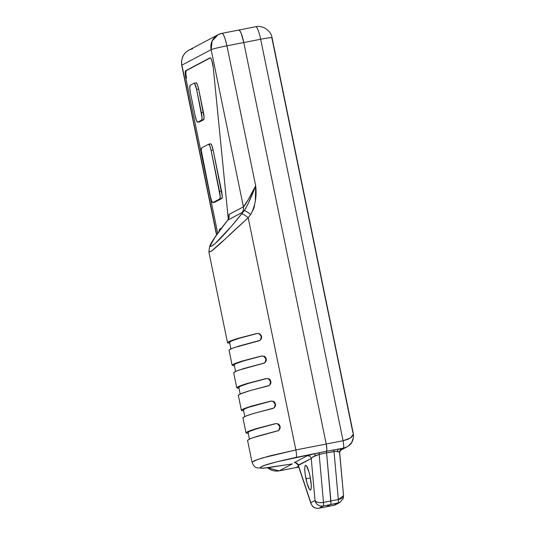<?xml version="1.0" encoding="UTF-8"?>
<svg xmlns="http://www.w3.org/2000/svg" width="535" height="535" viewBox="0 0 535 535"><rect width="100%" height="100%" fill="white"/><g stroke="black" fill="none" stroke-linecap="round" stroke-linejoin="round"><path stroke-width="0.8" d="M333.7 505.354A6.982 1.251 -101 0 0 333.773 505.354A6.982 1.251 -101 0 0 333.833 505.328L326.417 506.779L333.833 505.328L338 503.121L330.583 504.572L326.417 506.779L330.583 504.572L330.958 503.455L326.584 452.898A3.491 0.622 79 0 1 326.651 451.219L326.832 448.504L326.203 444.023L243.793 42.532L241.131 33.223L239.78 30.662L238.684 30.087A13.97 2.494 79 0 1 238.811 30.04A13.97 2.494 79 0 1 243.793 42.532L260.652 39.242L343.069 440.733L347.944 439.295L351.522 437.229L353.24 434.835L353.294 433.531L272.034 37.651A13.97 0.742 168.4 0 0 260.652 39.242A13.97 0.742 -11.6 0 1 272.034 37.651A13.97 0.742 -11.6 0 1 271.84 37.825L352.853 432.487M353.347 434.072L350.485 437.991L343.069 440.733L295.855 449.948A6.982 1.251 79 0 1 296.109 457.392C276.027 461.738 264.531 464.821 261.622 466.634C258.559 468.232 259.796 469.302 277.652 466.172A6.982 2.561 79.6 0 1 277.491 466.212A6.982 2.561 -100.4 0 0 277.652 466.172L292.311 463.905L290.612 464.206L292.311 463.905L279.23 470.833A13.97 2.494 79 0 1 279.103 470.874L267.661 467.771A13.97 13.723 62.1 0 0 279.23 470.833L298.724 467.028L296.096 467.536L298.47 466.279L296.096 467.536A13.97 2.494 79 0 1 295.962 467.583A13.97 2.494 -101 0 0 296.096 467.536L279.23 470.833L292.311 463.905L267.125 467.804L261.869 468.145L260.298 467.69L261.622 466.634L265.614 465.062L276.99 461.745L313.691 453.954L307.17 455.813L294.283 462.635L295.788 462.829M347.188 446.779L342.306 448.711L339.223 448.972L343.316 448.176L342.106 448.985A3.491 3.431 62.1 0 0 341.263 449.306M353.334 437.683L351.696 442.492L348.178 446.17M255.543 26.797A13.97 2.494 79 0 1 255.67 26.75A13.97 2.494 79 0 1 260.652 39.242L343.069 440.733C343.838 444.893 343.925 447.374 343.316 448.176L347.001 446.879L340.079 450.544M339.551 452.162A3.491 3.457 100.3 0 1 342.306 448.711A3.491 3.457 -79.7 0 0 339.551 452.162L337.404 451.366L334.007 451.453L338.327 499.516C338.508 501.636 338.394 502.84 338 503.121L333.833 505.328A6.982 6.861 62.1 0 0 335.699 504.672L339.865 502.465L343.182 498.627L343.557 495.664L338.327 499.516L330.911 500.967A6.982 1.251 79 0 1 330.583 504.572L339.865 502.465A6.982 6.861 -117.9 0 1 338 503.121A6.982 1.251 -101 0 0 338.327 499.516A6.982 3.437 -5.1 0 0 343.557 495.664L339.551 452.162L335.886 451.293L326.584 452.898L330.911 500.967L338.327 499.516L334.007 451.453L326.584 452.898A3.491 0.622 79 0 1 326.651 451.219L326.832 448.504L326.203 444.023A6.982 1.251 79 0 1 326.651 451.219L343.316 448.176A6.982 1.251 -101 0 0 343.069 440.733L326.203 444.023L243.793 42.532L260.652 39.242A13.97 2.494 -101 0 0 255.67 26.75L238.811 30.04A13.97 2.494 -101 0 1 243.793 42.532L241.131 33.223L239.78 30.662L238.684 30.087M295.46 462.862L294.283 462.635A3.491 3.431 -117.9 0 1 298.356 465.396L310.848 502.713L315.015 500.506C316.466 502.385 319.295 503.02 323.494 502.412L330.911 500.967A6.982 1.251 -101 0 1 330.583 504.572L323.16 506.016C323.561 505.735 323.668 504.532 323.494 502.412L319.168 454.349L312.674 457.091L311.243 458.575L315.015 500.506A6.982 3.437 -5.1 0 0 323.494 502.412L319.168 454.349L326.584 452.898L330.911 500.967L323.494 502.412A6.982 1.251 79 0 1 323.16 506.016A6.982 6.861 -117.9 0 1 315.015 500.506C316.265 504.579 318.987 506.418 323.16 506.016L319 508.223A6.982 6.861 -117.9 0 1 310.848 502.713A6.982 4.059 161.5 0 0 310.975 503.609A6.982 4.059 -18.5 0 1 310.848 502.713L298.356 465.396L311.243 458.575L315.015 500.506L310.848 502.713A6.982 6.861 62.1 0 0 319 508.223A6.982 1.251 79 0 1 318.934 508.25A6.982 1.251 -101 0 0 319 508.223L326.417 506.779L319 508.223L323.16 506.016L330.583 504.572L326.417 506.779A6.982 1.251 79 0 1 326.35 506.799A6.982 1.251 -101 0 0 326.417 506.779L330.583 504.572L330.958 503.455L326.584 452.898A3.491 0.622 79 0 1 326.651 451.219L339.223 448.972L342.106 448.985A3.491 3.431 -117.9 0 0 341.303 449.286C341.049 448.698 340.507 449.774 339.671 452.51L343.557 495.664M337.404 451.366A3.491 2.548 81.7 0 1 339.223 448.972A3.491 2.548 -98.3 0 0 337.404 451.366M334.007 451.453A3.491 0.622 79 0 1 334.074 449.774A3.491 0.622 -101 0 0 334.007 451.453M305.953 478.792A12.572 2.247 79 0 1 305.619 465.356A12.572 2.247 79 0 1 310.099 476.598L308.976 471.977L306.488 465.918L305.505 465.396L304.903 466.754L304.776 469.777L305.144 474.003L307.077 483.413L309.564 489.478L310.547 489.993L311.149 488.636L311.276 485.613L310.099 476.598A12.572 2.247 79 0 1 310.434 490.033A12.572 2.247 79 0 1 305.953 478.792L310.36 477.936L305.953 478.792M228.291 219.116L213.258 67.591L211.86 60.702L210.917 58.395L210.148 57.773L185.618 70.76L185.424 75.535L185.872 78.197L186.548 78.07L185.872 78.197A6.982 1.251 79 0 1 185.618 70.76L210.148 57.773A6.982 1.251 79 0 1 210.208 57.753A6.982 1.251 79 0 1 213.258 67.591L228.291 219.116M247.571 440.425L252.059 462.287L256.954 459.705L269.807 455.88L295.855 449.948L248.186 217.712L250.734 214.488L254.045 207.908L255.349 200.632L255.663 185.779L226.934 45.823A13.97 0.742 168.4 0 0 211.138 49.675L181.927 65.136A13.97 13.723 -117.9 0 1 188.882 50.163A13.97 13.723 62.1 0 0 181.927 65.136A13.97 0.742 168.4 0 0 181.733 65.317A13.97 0.742 -11.6 0 1 181.927 65.136L216.715 234.624L181.927 65.136L211.138 49.675L243.398 206.824L229.027 214.435L228.371 219.149M252.045 462.334L254.392 460.695L262.103 458.034L295.855 449.948A6.982 1.251 -101 0 1 296.109 457.392L326.651 451.219A6.982 1.251 -101 0 0 326.203 444.023L243.793 42.532L326.203 444.023L295.855 449.948L248.186 217.712L229.067 235.206M218.093 34.695L221.951 33.331A13.97 2.494 79 0 1 226.934 45.823L243.793 42.532L226.934 45.823C225.088 37.597 223.389 33.444 221.824 33.377A13.97 13.723 -117.9 0 0 218.093 34.695L212.141 40.981L211.138 49.675L243.398 206.824L247.946 200.157L255.663 185.779L226.934 45.823C218.601 47.495 213.338 48.779 211.138 49.675A13.97 13.723 -117.9 0 1 218.093 34.695L188.882 50.163A13.97 13.723 -117.9 0 1 192.613 48.846M223.924 240.128L210.81 251.617M227.515 342.674L230.197 340.996L237.46 338.515L257.081 333.425L259.776 333.746L261.488 336L261.595 338.16L259.896 340.421L239.005 346.031L231.742 348.512L229.054 350.191M232.143 365.218L234.825 363.539L242.087 361.058L261.709 355.969L264.404 356.29L265.507 357.213L266.256 359.232L266.223 360.704L264.524 362.964L243.632 368.575L236.37 371.056L233.681 372.734M236.771 387.761L239.453 386.089L246.715 383.602L266.336 378.512L269.031 378.834L270.135 379.756L270.884 381.776L270.85 383.247L269.152 385.508L248.26 391.118L240.997 393.599L238.309 395.278M241.399 410.305L244.08 408.633L251.343 406.145L270.964 401.056L273.659 401.377L274.763 402.3L275.512 404.32L275.478 405.791L273.78 408.051L252.888 413.662L245.625 416.143L242.937 417.822M246.026 432.848L248.708 431.177L255.971 428.695L275.592 423.6L278.287 423.927L279.39 424.843L280.139 426.863L280.106 428.334L278.407 430.595L257.516 436.206L250.253 438.687L247.565 440.365M246.06 207.874L244.174 210.71L242.061 212.529L227.689 220.139L214.976 237.246L210.349 245.659L211.385 246.341L215.344 243.338L231.133 226.626L244.167 210.71C245.211 210.623 247.397 211.88 250.734 214.488C255.295 205.641 256.934 196.071 255.663 185.779C251.55 196.8 247.725 205.112 244.167 210.71L242.061 212.529A6.982 6.861 62.1 0 0 243.398 206.824C244.094 207.112 250.835 195.536 255.663 185.779M253.068 192.259L247.591 204.872M208.877 251.958L211.746 250.982L219.477 244.321L248.186 217.712L250.734 214.488A6.982 1.197 -141.7 0 0 244.167 210.71L241.626 213.933A6.982 1.197 38.3 0 1 248.186 217.712A6.982 1.197 -141.7 0 0 241.626 213.933C210.596 252.701 196.887 259.201 227.689 220.139A6.982 6.861 62.1 0 0 229.027 214.435L243.398 206.824A6.982 6.861 -117.9 0 1 242.061 212.529L227.556 220.28M228.371 218.949L229.027 214.435A6.982 6.861 -117.9 0 1 227.689 220.139L218.568 232.036C214.508 237.654 211.753 241.94 210.302 244.883L209.539 246.595L208.891 251.998L227.515 342.734M326.283 506.805A6.982 1.251 -101 0 0 326.35 506.799L333.773 505.354M298.356 465.396A3.491 3.431 62.1 0 0 294.283 462.635L307.17 455.813A3.491 3.431 -117.9 0 1 311.243 458.575L298.095 465.156C296.022 462.889 295.073 462.126 295.246 462.842L296.096 462.775M318.86 508.25A6.982 1.251 -101 0 0 318.934 508.25L326.35 506.799M307.17 455.813L313.691 453.954A3.491 1.545 -103.1 0 1 315.443 455.653C313.162 456.602 311.758 457.572 311.243 458.575A3.491 3.431 62.1 0 0 307.17 455.813M319.234 452.67A3.491 0.622 -101 0 0 319.168 454.349L315.443 455.653A3.491 1.545 76.9 0 0 313.691 453.954L326.651 451.219A3.491 0.622 -101 0 0 326.584 452.898L319.168 454.349A3.491 0.622 79 0 1 319.234 452.67M217.698 233.24L185.872 78.197M279.611 426.375L279.751 427.07L280.139 426.863L279.751 427.07L279.611 426.388L279.999 426.181L280.139 426.863L279.471 429.645L278.173 430.728L252.68 437.77L248.728 439.395L247.585 440.465M276.528 423.733L277.886 424.135M279.056 429.872L279.758 427.084M277.966 430.829L279.049 429.886L277.979 430.822M249.424 439.048L248.079 432.494L249.939 431.13L255.643 429.037L275.171 423.827L258.813 428.067L249.203 431.484L248.079 432.507M247.805 433.39L246.04 432.955L247.183 431.879L251.142 430.254L275.592 423.6L278.287 423.927L279.999 426.181L279.611 426.388L277.859 424.115M243.178 410.847L241.412 410.412L242.556 409.335L246.515 407.71L270.964 401.056L273.659 401.377L275.371 403.637L274.983 403.838L275.124 404.527L275.512 404.32L275.124 404.527L274.983 403.838L275.371 403.637L275.512 404.32L274.843 407.102L273.138 408.406M271.9 401.19L273.231 401.571M275.124 404.527L274.422 407.342L273.352 408.279L274.422 407.342M244.796 416.504L243.452 409.95L245.311 408.579L251.015 406.493L270.543 401.277L248.26 407.416L244.575 408.941L243.452 409.964M270.964 401.056L270.543 401.277L270.964 401.056M242.957 417.922L244.1 416.852L248.053 415.227L254.493 413.187L272.509 408.573M238.55 388.303L236.784 387.868L237.928 386.792L241.887 385.167L266.336 378.512L269.031 378.834L270.743 381.094L270.356 381.294L270.496 381.983L270.884 381.776L270.496 381.983L270.356 381.294L270.743 381.094L270.884 381.776L270.215 384.558L268.51 385.855M267.273 378.646L268.63 379.041M270.496 381.983L269.794 384.792L268.724 385.735M238.824 387.407L240.683 386.036L246.388 383.949L265.915 378.733L249.557 382.98L239.947 386.397L238.824 387.42L240.168 393.961M266.336 378.512L265.915 378.733L266.336 378.512M238.329 395.378L239.473 394.302L249.865 390.644L267.881 386.023M233.922 365.759L232.157 365.318L233.3 364.248L237.259 362.623L261.709 355.969L264.404 356.29L266.116 358.55L265.868 359.433L266.256 359.232L265.868 359.433L265.728 358.751L266.116 358.55L266.256 359.232L265.587 362.014L264.29 363.098L238.797 370.133L234.845 371.758L233.701 372.835M262.645 356.103L264.002 356.497M265.179 362.235L265.875 359.453M265.166 362.248L264.096 363.191L265.166 362.248M234.196 364.863L236.055 363.492L241.76 361.406L261.287 356.19L244.93 360.436L235.32 363.853L234.203 364.877L235.54 371.417M261.709 355.969L261.287 356.19L261.709 355.969M261.1 336.194L261.24 336.889L261.628 336.689L261.24 336.889L261.1 336.207L261.488 336L261.628 336.689L260.96 339.471L259.254 340.768M258.017 333.552L259.348 333.94M259.455 340.655L260.538 339.705L261.247 336.903M260.538 339.705L259.468 340.648M229.568 342.32L231.428 340.949L237.132 338.862L256.66 333.646L240.302 337.893L230.692 341.31L229.575 342.326L230.913 348.873M229.294 343.216L227.529 342.774L228.672 341.704L232.631 340.079L257.081 333.425L259.776 333.746L261.488 336L261.1 336.207L259.361 333.947M229.074 350.291L230.217 349.215L234.169 347.589L258.626 340.935M270.356 381.294L268.603 379.027M263.989 356.491L265.728 358.751M274.983 403.838L273.245 401.578M268.71 385.742L269.794 384.792M186.1 75.408L186.548 78.07A6.982 1.251 79 0 1 186.294 70.627L210.469 57.827L186.294 70.627L185.959 71.382M221.811 198.505L214.903 202.163L212.876 202.558A6.982 1.251 79 0 1 212.816 202.578A6.982 1.251 79 0 1 210.329 196.338L201.909 155.344A6.982 1.251 79 0 1 201.662 147.907L208.57 144.249A6.982 1.251 79 0 1 208.637 144.223A6.982 1.251 79 0 1 211.124 150.469L213.144 150.074L222.212 196.071L221.811 198.505L214.903 202.163L212.876 202.558L219.791 198.9L221.811 198.505A6.982 1.251 -101 0 0 221.564 191.062L219.537 191.456A6.982 1.251 79 0 1 219.791 198.9L221.811 198.505M210.596 143.855L211.82 145.42L213.144 150.074L221.564 191.062L219.537 191.456L211.124 150.469L213.144 150.074A6.982 1.251 -101 0 0 210.656 143.828A6.982 1.251 -101 0 0 210.596 143.855M198.652 89.064L204.076 117.299L203.674 119.733L199.756 121.806L197.736 122.201A6.982 1.251 79 0 1 197.669 122.221A6.982 1.251 79 0 1 195.181 115.975L196.512 120.629L197.736 122.201L201.648 120.128L203.674 119.733A6.982 1.251 -101 0 0 203.42 112.29L201.401 112.684A6.982 1.251 79 0 1 201.648 120.128L203.674 119.733L199.756 121.806L197.736 122.201L201.648 120.128L202.056 117.693L196.633 89.459L198.652 89.064L203.42 112.29L201.401 112.684L196.633 89.459L198.652 89.064A6.982 1.251 -101 0 0 196.164 82.818A6.982 1.251 -101 0 0 196.098 82.838L197.328 84.41L198.652 89.064M219.424 230.859A6.982 1.251 79 0 1 219.832 229.034L221.39 228.204L219.832 229.034L219.43 231.461M208.57 144.249L201.662 147.907L201.26 150.335L210.329 196.338L211.653 200.986L212.876 202.558L219.791 198.9L220.193 196.465L211.124 150.469L209.794 145.814L208.57 144.249M194.078 83.233A6.982 1.251 79 0 1 194.145 83.213A6.982 1.251 79 0 1 196.633 89.459L194.626 83.52L194.078 83.233L190.159 85.306L189.758 87.74L190.413 92.749A6.982 1.251 79 0 1 190.159 85.306L194.078 83.233M190.413 92.749L195.181 115.975L190.413 92.749M272.034 37.651C271.466 31.732 263.528 24.864 255.67 26.75M347.001 446.879C350.492 444.605 352.598 443.214 353.548 436.507L353.294 433.531M298.731 467.048L295.982 467.583M229.06 350.251L232.143 365.278M233.688 372.795L236.771 387.828M238.316 395.338L241.399 410.372M242.943 417.882L246.026 432.915M188.882 50.163C185.993 51.734 183.893 54.008 182.582 56.984L181.479 61.619L181.733 65.317L216.541 234.878M295.962 467.583L279.103 470.874L267.38 467.804M221.951 33.331L238.811 30.04M227.569 220.26L228.592 218.634M252.059 462.287C253.51 465.851 255.228 467.697 257.208 467.837L262.859 468.245L291.341 464.086M318.934 508.25C314.246 508.698 312.386 506.083 312.366 506.023L310.975 503.609L298.089 465.136M278.173 430.728L277.765 430.949M264.29 363.098L263.882 363.312M212.816 202.578L214.836 202.183M208.637 144.223L210.656 143.828M194.145 83.213L196.164 82.818M197.669 122.221L199.695 121.826"/></g></svg>
